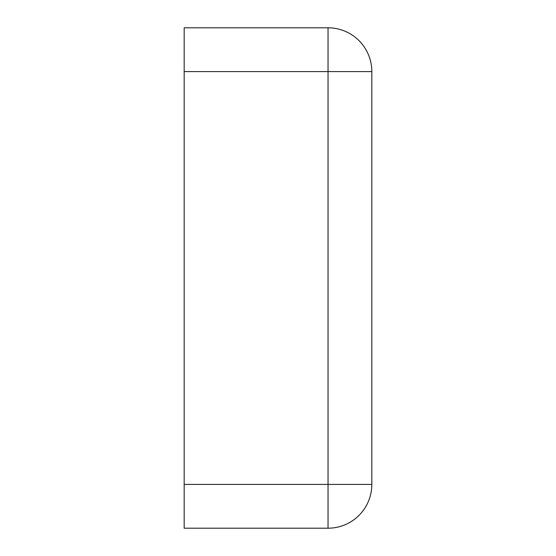 <?xml version="1.0" encoding="UTF-8"?>
<svg xmlns="http://www.w3.org/2000/svg" width="556" height="556" viewBox="0 0 556 556"><rect width="100%" height="100%" fill="white"/><g stroke="black" fill="none" stroke-linecap="round" stroke-linejoin="round"><path stroke-width="0.83" d="M371.825 484.415L184.175 484.415L184.175 528.2L328.04 528.2A43.785 43.785 0 0 0 371.825 484.415L371.825 71.585A43.785 43.785 0 0 0 328.04 27.8L184.175 27.8L328.04 27.8L328.04 71.585L371.825 71.585M184.175 27.8L184.175 71.585L328.04 71.585L328.04 528.2M184.175 484.415L184.175 71.585"/></g></svg>
